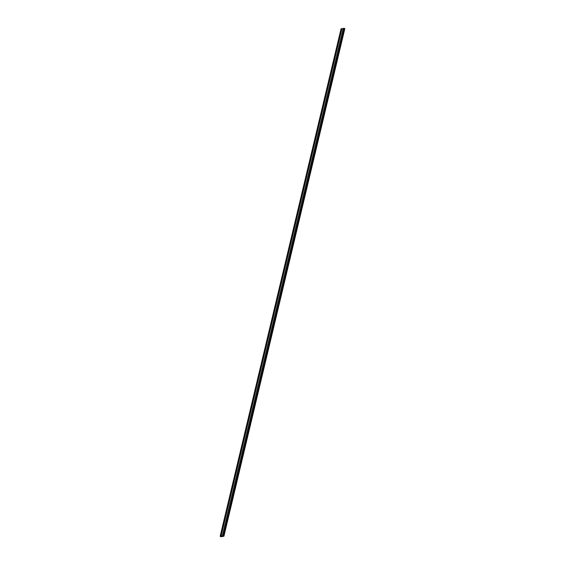 <?xml version="1.0" encoding="UTF-8"?>
<svg xmlns="http://www.w3.org/2000/svg" width="565" height="565" viewBox="0 0 565 565"><rect width="100%" height="100%" fill="white"/><g stroke="black" fill="none" stroke-linecap="round" stroke-linejoin="round"><path stroke-width="0.85" d="M223.917 536.213L221.092 536.75L220.159 536.326L222.787 535.825L223.917 536.213L344.841 28.631L344.177 28.377L223.253 535.952M341.14 30.355L340.681 30.446M340.737 32.05L340.278 32.134M340.335 33.738L339.876 33.829M339.932 35.433L339.473 35.517M339.53 37.121L339.071 37.212M339.127 38.816L338.661 38.9M338.725 40.503L338.258 40.595M338.322 42.198L337.856 42.283M337.919 43.893L337.453 43.978M337.517 45.581L337.051 45.673M337.114 47.276L336.648 47.361M336.705 48.964L336.246 49.056M336.302 50.659L335.843 50.744M335.9 52.347L335.44 52.439M335.497 54.042L335.038 54.127M335.094 55.73L334.635 55.822M334.692 57.425L334.233 57.517M334.289 59.12L333.83 59.205M333.887 60.808L333.428 60.9M333.484 62.503L333.018 62.588M333.082 64.191L332.615 64.283M332.679 65.886L332.213 65.971M332.277 67.574L331.81 67.666M331.874 69.269L331.408 69.361M331.471 70.964L331.005 71.049M331.062 72.652L330.603 72.744M330.659 74.347L330.2 74.432M330.257 76.035L329.798 76.127M329.854 77.73L329.395 77.815M329.452 79.418L328.992 79.51M329.049 81.113L328.59 81.198M328.646 82.808L328.187 82.893M328.244 84.496L327.778 84.588M327.841 86.191L327.375 86.276M327.439 87.879L326.973 87.971M327.036 89.574L326.57 89.658M326.634 91.262L326.167 91.353M326.231 92.957L325.765 93.041M325.828 94.645L325.362 94.736M325.419 96.34L324.96 96.431M325.016 98.035L324.557 98.119M324.614 99.722L324.155 99.814M280.275 285.834L279.816 285.925M279.873 287.529L279.414 287.613M279.47 289.216L279.011 289.308M279.068 290.911L278.609 290.996M278.665 292.599L278.206 292.691M278.263 294.294L277.803 294.386M277.86 295.989L277.394 296.074M277.457 297.677L276.991 297.769M277.055 299.372L276.589 299.457M276.652 301.06L276.186 301.152M276.25 302.755L275.784 302.84M275.847 304.443L275.381 304.535M275.445 306.138L274.978 306.223M275.035 307.833L274.576 307.918M274.632 309.521L274.173 309.613M274.23 311.216L273.771 311.301M273.827 312.904L273.368 312.996M273.425 314.599L272.966 314.684M273.022 316.287L272.563 316.379M272.62 317.982L272.161 318.067M272.217 319.67L271.751 319.762M271.814 321.365L271.348 321.457M271.412 323.06L270.946 323.145M271.009 324.748L270.543 324.84M270.607 326.443L270.141 326.528M270.204 328.131L269.738 328.223M269.802 329.826L269.336 329.911M269.392 331.514L268.933 331.606M268.989 333.209L268.53 333.294M268.587 334.904L268.128 334.989M268.184 336.592L267.725 336.684M267.782 338.287L267.323 338.371M267.379 339.975L266.92 340.066M266.977 341.67L266.518 341.754M266.574 343.358L266.108 343.449M266.172 345.053L265.705 345.137M265.769 346.74L265.303 346.832M265.366 348.436L264.9 348.527M264.964 350.131L264.498 350.215M264.561 351.818L264.095 351.91M264.159 353.513L263.693 353.598M263.749 355.201L263.29 355.293M263.346 356.896L262.887 356.981M262.944 358.584L262.485 358.676M262.541 360.279L262.082 360.371M262.139 361.974L261.68 362.059M261.736 363.662L261.277 363.754M261.334 365.357L260.875 365.442M260.931 367.045L260.465 367.137M260.529 368.74L260.062 368.825M260.126 370.428L259.66 370.52M259.723 372.123L259.257 372.208M259.321 373.818L258.855 373.903M258.918 375.506L258.452 375.598M258.509 377.201L258.05 377.286M258.106 378.889L257.647 378.981M257.704 380.584L257.245 380.669M257.301 382.272L256.842 382.364M256.898 383.967L256.439 384.052M256.496 385.655L256.037 385.747M256.093 387.35L255.634 387.442M255.691 389.045L255.232 389.13M255.288 390.733L254.822 390.825M254.886 392.428L254.42 392.513M254.483 394.116L254.017 394.208M254.081 395.811L253.614 395.895M253.678 397.499L253.212 397.591M253.275 399.194L252.809 399.278M252.866 400.889L252.407 400.973M252.463 402.577L252.004 402.668M252.061 404.272L251.602 404.356M251.658 405.96L251.199 406.051M251.256 407.655L250.796 407.739M250.853 409.343L250.394 409.434M250.45 411.038L249.991 411.122M250.048 412.725L249.582 412.817M249.645 414.42L249.179 414.512M249.243 416.115L248.777 416.2M248.84 417.803L248.374 417.895M248.438 419.498L247.971 419.583M248.035 421.186L247.569 421.278M247.632 422.881L247.166 422.966M247.223 424.569L246.764 424.661M246.82 426.264L246.361 426.349M246.418 427.959L245.959 428.044M246.015 429.647L245.556 429.739M245.613 431.342L245.154 431.427M245.21 433.03L244.751 433.122M244.807 434.725L244.348 434.81M244.405 436.413L243.939 436.505M244.002 438.108L243.536 438.193M243.6 439.796L243.134 439.888M243.197 441.491L242.731 441.583M242.795 443.186L242.329 443.271M242.392 444.874L241.926 444.966M241.989 446.569L241.523 446.654M241.58 448.257L241.121 448.349M241.177 449.952L240.718 450.037M240.775 451.64L240.316 451.732M240.372 453.335L239.913 453.427M239.97 455.03L239.511 455.115M239.567 456.718L239.108 456.81M239.165 458.413L238.705 458.498M238.762 460.101L238.296 460.193M238.359 461.796L237.893 461.88M237.957 463.484L237.491 463.575M237.554 465.179L237.088 465.263M237.152 466.874L236.686 466.958M236.749 468.562L236.283 468.653M236.347 470.257L235.88 470.341M235.937 471.945L235.478 472.036M235.534 473.639L235.075 473.724M235.132 475.327L234.673 475.419M234.729 477.022L234.27 477.107M234.327 478.71L233.868 478.802M233.924 480.405L233.465 480.497M233.522 482.1L233.063 482.185M233.119 483.788L232.653 483.88M232.716 485.483L232.25 485.568M232.314 487.171L231.848 487.263M231.911 488.866L231.445 488.951M231.509 490.554L231.043 490.646M231.106 492.249L230.64 492.334M230.704 493.944L230.238 494.029M230.294 495.632L229.835 495.724M229.891 497.327L229.432 497.412M229.489 499.015L229.03 499.107M229.086 500.71L228.627 500.795M285.516 263.841L285.057 263.926M285.113 265.529L284.654 265.621M284.711 267.224L284.252 267.309M284.308 268.919L283.849 269.004M283.905 270.607L283.446 270.699M283.503 272.302L283.037 272.387M283.1 273.99L282.634 274.082M282.698 275.685L282.232 275.769M222.236 529.469L221.777 529.56M221.833 531.164L221.367 531.248M221.431 532.859L220.964 532.943M221.028 534.547L220.562 534.638M281.49 280.756L281.024 280.847M281.893 279.068L281.427 279.152M282.295 277.373L281.829 277.464M222.638 527.781L222.179 527.865M223.041 526.086L222.582 526.177M223.443 524.398L222.984 524.482M223.846 522.703L223.387 522.795M224.249 521.015L223.789 521.1M224.651 519.32L224.192 519.412M225.061 517.625L224.595 517.717M225.463 515.937L224.997 516.022M225.866 514.242L225.4 514.334M226.268 512.554L225.802 512.639M226.671 510.859L226.205 510.951M227.073 509.171L226.607 509.256M227.476 507.476L227.01 507.568M227.879 505.781L227.42 505.873M228.281 504.093L227.822 504.178M228.684 502.398L228.225 502.49M285.918 262.146L285.459 262.238M286.321 260.458L285.862 260.543M286.73 258.763L286.264 258.855M287.133 257.075L286.667 257.16M287.536 255.38L287.069 255.472M287.938 253.685L287.472 253.777M288.341 251.997L287.875 252.082M288.743 250.302L288.277 250.394M289.146 248.614L288.68 248.699M289.548 246.919L289.089 247.011M289.951 245.231L289.492 245.316M290.353 243.536L289.894 243.628M290.756 241.848L290.297 241.933M291.159 240.153L290.7 240.238M291.561 238.458L291.102 238.55M291.964 236.77L291.505 236.855M292.373 235.075L291.907 235.167M292.776 233.387L292.31 233.472M293.179 231.692L292.712 231.784M293.581 230.004L293.115 230.089M293.984 228.309L293.518 228.401M294.386 226.614L293.92 226.706M294.789 224.927L294.33 225.011M295.191 223.232L294.732 223.323M295.594 221.544L295.135 221.628M295.996 219.849L295.537 219.94M296.399 218.161L295.94 218.245M296.802 216.466L296.343 216.557M297.204 214.771L296.745 214.862M297.607 213.083L297.148 213.167M298.016 211.388L297.55 211.48M298.419 209.7L297.953 209.785M298.821 208.005L298.355 208.097M299.224 206.317L298.758 206.402M299.627 204.622L299.16 204.714M300.029 202.934L299.563 203.019M300.432 201.239L299.973 201.331M300.834 199.544L300.375 199.636M301.237 197.856L300.778 197.941M301.639 196.161L301.18 196.253M302.042 194.473L301.583 194.558M302.445 192.778L301.985 192.87M302.847 191.09L302.388 191.175M303.257 189.395L302.791 189.487M303.659 187.7L303.193 187.792M304.062 186.012L303.596 186.097M304.464 184.317L303.998 184.409M304.867 182.629L304.401 182.714M305.27 180.934L304.803 181.026M305.672 179.246L305.206 179.331M306.075 177.551L305.616 177.643M306.477 175.863L306.018 175.948M306.88 174.168L306.421 174.253M307.282 172.473L306.823 172.565M307.685 170.785L307.226 170.87M308.087 169.09L307.628 169.182M308.49 167.402L308.031 167.487M308.9 165.707L308.434 165.799M309.302 164.02L308.836 164.104M309.705 162.325L309.239 162.416M310.107 160.63L309.641 160.721M310.51 158.942L310.044 159.026M310.912 157.247L310.446 157.338M311.315 155.559L310.849 155.643M311.718 153.864L311.259 153.955M312.12 152.176L311.661 152.26M312.523 150.481L312.064 150.572M312.925 148.793L312.466 148.878M313.328 147.098L312.869 147.183M313.73 145.403L313.271 145.495M314.133 143.715L313.674 143.8M314.543 142.02L314.076 142.112M314.945 140.332L314.479 140.417M315.348 138.637L314.882 138.729M315.75 136.949L315.284 137.034M316.153 135.254L315.687 135.346M316.555 133.559L316.089 133.651M316.958 131.871L316.492 131.956M317.361 130.176L316.901 130.268M317.763 128.488L317.304 128.573M318.166 126.793L317.707 126.885M318.568 125.105L318.109 125.19M318.971 123.41L318.512 123.502M319.373 121.715L318.914 121.807M319.776 120.027L319.317 120.112M320.186 118.332L319.719 118.424M320.588 116.644L320.122 116.729M320.991 114.949L320.524 115.041M321.393 113.261L320.927 113.346M321.796 111.566L321.33 111.658M322.198 109.878L321.732 109.963M322.601 108.183L322.135 108.268M323.003 106.488L322.544 106.58M323.406 104.8L322.947 104.885M323.809 103.105L323.349 103.197M324.211 101.418L323.752 101.502M280.678 284.146L280.219 284.23M281.088 282.451L280.621 282.542M221.014 536.333L341.938 28.759L341.083 28.751M220.159 536.326L220.625 536.241L220.159 536.326M341.938 28.759L343.174 28.525L342.884 29.747M343.301 29.945L342.842 30.03M342.899 31.633L342.439 31.725M342.496 33.328L342.037 33.413M342.093 35.016L341.634 35.108M341.691 36.711L341.225 36.796M341.288 38.399L340.822 38.491M340.886 40.094L340.42 40.179M340.483 41.789L340.017 41.874M340.081 43.477L339.614 43.569M339.678 45.172L339.212 45.257M339.275 46.86L338.809 46.952M338.866 48.555L338.407 48.639M338.463 50.243L338.004 50.334M338.061 51.938L337.602 52.022M337.658 53.626L337.199 53.717M337.256 55.321L336.797 55.412M336.853 57.016L336.394 57.1M336.45 58.704L335.991 58.795M336.048 60.398L335.582 60.483M335.645 62.086L335.179 62.178M335.243 63.781L334.777 63.866M334.84 65.469L334.374 65.561M334.438 67.164L333.971 67.249M334.035 68.859L333.569 68.944M333.625 70.547L333.166 70.639M333.223 72.242L332.764 72.327M332.82 73.93L332.361 74.022M332.418 75.625L331.959 75.71M332.015 77.313L331.556 77.405M331.613 79.008L331.154 79.093M331.21 80.696L330.751 80.788M330.808 82.391L330.348 82.483M330.405 84.086L329.939 84.171M330.002 85.774L329.536 85.866M329.6 87.469L329.134 87.554M329.197 89.157L328.731 89.249M328.795 90.852L328.329 90.937M328.392 92.54L327.926 92.632M327.983 94.235L327.523 94.327M327.58 95.93L327.121 96.015M327.177 97.618L326.718 97.71M326.775 99.313L326.316 99.398M282.436 285.424L281.977 285.509M282.034 287.112L281.575 287.204M281.631 288.807L281.172 288.892M281.229 290.495L280.77 290.587M280.826 292.19L280.367 292.274M280.424 293.885L279.957 293.97M280.021 295.573L279.555 295.665M279.619 297.268L279.152 297.352M279.216 298.956L278.75 299.047M278.813 300.651L278.347 300.735M278.411 302.339L277.945 302.43M278.008 304.034L277.542 304.118M277.599 305.721L277.14 305.813M277.196 307.416L276.737 307.508M276.794 309.112L276.334 309.196M276.391 310.799L275.932 310.891M275.988 312.494L275.529 312.579M275.586 314.182L275.127 314.274M275.183 315.877L274.724 315.962M274.781 317.565L274.315 317.657M274.378 319.26L273.912 319.352M273.976 320.955L273.509 321.04M273.573 322.643L273.107 322.735M273.17 324.338L272.704 324.423M272.768 326.026L272.302 326.118M272.365 327.721L271.899 327.806M271.956 329.409L271.497 329.501M271.553 331.104L271.094 331.189M271.151 332.792L270.692 332.884M270.748 334.487L270.289 334.579M270.345 336.182L269.886 336.267M269.943 337.87L269.484 337.962M269.54 339.565L269.081 339.65M269.138 341.253L268.672 341.345M268.735 342.948L268.269 343.033M268.333 344.636L267.866 344.728M267.93 346.331L267.464 346.423M267.528 348.026L267.061 348.111M267.125 349.714L266.659 349.806M266.722 351.409L266.256 351.494M266.313 353.097L265.854 353.189M265.91 354.792L265.451 354.877M265.508 356.48L265.049 356.572M265.105 358.175L264.646 358.259M264.703 359.87L264.243 359.954M264.3 361.558L263.841 361.649M263.897 363.253L263.438 363.337M263.495 364.941L263.029 365.032M263.092 366.636L262.626 366.72M262.69 368.324L262.224 368.415M262.287 370.019L261.821 370.103M261.885 371.706L261.418 371.798M261.482 373.401L261.016 373.493M261.079 375.096L260.613 375.181M260.67 376.784L260.211 376.876M260.267 378.479L259.808 378.564M259.865 380.167L259.406 380.259M259.462 381.862L259.003 381.947M259.06 383.55L258.601 383.642M258.657 385.245L258.198 385.33M258.254 386.94L257.795 387.025M257.852 388.628L257.386 388.72M257.449 390.323L256.983 390.408M257.047 392.011L256.581 392.103M256.644 393.706L256.178 393.791M256.242 395.394L255.776 395.486M255.839 397.089L255.373 397.174M255.429 398.777L254.97 398.869M255.027 400.472L254.568 400.564M254.624 402.167L254.165 402.252M254.222 403.855L253.763 403.947M253.819 405.55L253.36 405.635M253.417 407.238L252.958 407.33M253.014 408.933L252.555 409.018M252.612 410.621L252.152 410.713M252.209 412.316L251.743 412.408M251.806 414.011L251.34 414.096M251.404 415.699L250.938 415.791M251.001 417.394L250.535 417.479M250.599 419.082L250.133 419.173M250.196 420.777L249.73 420.861M249.787 422.465L249.327 422.556M249.384 424.16L248.925 424.244M248.981 425.855L248.522 425.939M248.579 427.543L248.12 427.634M248.176 429.238L247.717 429.322M247.774 430.925L247.315 431.017M247.371 432.62L246.912 432.705M246.969 434.308L246.502 434.4M246.566 436.003L246.1 436.088M246.163 437.691L245.697 437.783M245.761 439.386L245.295 439.478M245.358 441.081L244.892 441.166M244.956 442.769L244.49 442.861M244.553 444.464L244.087 444.549M244.144 446.152L243.685 446.244M243.741 447.847L243.282 447.932M243.338 449.535L242.879 449.627M242.936 451.23L242.477 451.315M242.533 452.925L242.074 453.01M242.131 454.613L241.672 454.705M241.728 456.308L241.269 456.393M241.326 457.996L240.86 458.088M240.923 459.691L240.457 459.776M240.521 461.379L240.054 461.471M240.118 463.074L239.652 463.159M239.715 464.762L239.249 464.854M239.313 466.457L238.847 466.549M238.91 468.152L238.444 468.237M238.501 469.84L238.042 469.932M238.098 471.535L237.639 471.62M237.696 473.223L237.236 473.315M237.293 474.918L236.834 475.003M236.89 476.606L236.431 476.698M236.488 478.301L236.029 478.393M236.085 479.996L235.626 480.081M235.683 481.684L235.217 481.776M235.28 483.379L234.814 483.463M234.878 485.067L234.411 485.158M234.475 486.762L234.009 486.846M234.072 488.45L233.606 488.541M233.67 490.145L233.204 490.229M233.267 491.833L232.801 491.924M232.858 493.527L232.399 493.619M232.455 495.223L231.996 495.307M232.053 496.91L231.594 497.002M231.65 498.605L231.191 498.69M231.247 500.293L230.788 500.385M287.677 263.424L287.218 263.516M287.274 265.119L286.815 265.204M286.872 266.814L286.413 266.899M286.469 268.502L286.01 268.594M286.067 270.197L285.6 270.282M285.664 271.885L285.198 271.977M285.261 273.58L284.795 273.665M284.859 275.268L284.393 275.36M224.397 529.059L223.931 529.144M223.994 530.747L223.528 530.839M223.592 532.442L223.126 532.534M223.189 534.137L222.723 534.222M283.651 280.346L283.185 280.438M284.054 278.651L283.588 278.743M284.456 276.963L283.99 277.048M224.799 527.364L224.34 527.456M225.202 525.676L224.743 525.761M225.605 523.981L225.145 524.073M226.007 522.293L225.548 522.378M226.41 520.598L225.951 520.69M226.812 518.91L226.353 518.995M227.215 517.215L226.756 517.3M227.624 515.52L227.158 515.612M228.027 513.832L227.561 513.917M228.43 512.137L227.963 512.229M228.832 510.449L228.366 510.534M229.235 508.754L228.769 508.846M229.637 507.066L229.171 507.151M230.04 505.371L229.574 505.463M230.442 503.676L229.983 503.768M230.845 501.988L230.386 502.073M288.079 261.736L287.62 261.821M288.482 260.041L288.023 260.133M288.885 258.353L288.425 258.438M289.294 256.658L288.828 256.75M289.697 254.97L289.231 255.055M290.099 253.275L289.633 253.367M290.502 251.58L290.036 251.672M290.904 249.892L290.438 249.977M291.307 248.197L290.841 248.289M291.71 246.51L291.25 246.594M292.112 244.815L291.653 244.906M292.515 243.127L292.056 243.211M292.917 241.432L292.458 241.523M293.32 239.737L292.861 239.828M293.722 238.049L293.263 238.133M294.125 236.354L293.666 236.445M294.527 234.666L294.068 234.75M294.937 232.971L294.471 233.063M295.34 231.283L294.873 231.368M295.742 229.588L295.276 229.68M296.145 227.9L295.679 227.985M296.547 226.205L296.081 226.29M296.95 224.51L296.484 224.602M297.352 222.822L296.893 222.907M297.755 221.127L297.296 221.219M298.158 219.439L297.699 219.524M298.56 217.744L298.101 217.836M298.963 216.056L298.504 216.141M299.365 214.361L298.906 214.453M299.768 212.666L299.309 212.758M300.177 210.978L299.711 211.063M300.58 209.283L300.114 209.375M300.983 207.595L300.516 207.68M301.385 205.9L300.919 205.992M301.788 204.212L301.322 204.297M302.19 202.517L301.724 202.609M302.593 200.829L302.127 200.914M302.995 199.134L302.536 199.219M303.398 197.439L302.939 197.531M303.801 195.751L303.341 195.836M304.203 194.056L303.744 194.148M304.606 192.368L304.147 192.453M305.008 190.673L304.549 190.765M305.411 188.985L304.952 189.07M305.82 187.29L305.354 187.382M306.223 185.595L305.757 185.687M306.626 183.907L306.159 183.992M307.028 182.213L306.562 182.304M307.431 180.525L306.964 180.609M307.833 178.83L307.367 178.921M308.236 177.142L307.77 177.226M308.638 175.447L308.179 175.538M309.041 173.752L308.582 173.843M309.443 172.064L308.984 172.148M309.846 170.369L309.387 170.461M310.249 168.681L309.79 168.766M310.651 166.986L310.192 167.078M311.054 165.298L310.595 165.383M311.463 163.603L310.997 163.695M311.866 161.915L311.4 162M312.268 160.22L311.802 160.305M312.671 158.525L312.205 158.617M313.074 156.837L312.607 156.922M313.476 155.142L313.01 155.234M313.879 153.454L313.413 153.539M314.281 151.759L313.822 151.851M314.684 150.071L314.225 150.156M315.086 148.376L314.627 148.468M315.489 146.681L315.03 146.773M315.892 144.993L315.432 145.078M316.294 143.298L315.835 143.39M316.697 141.61L316.238 141.695M317.106 139.915L316.64 140.007M317.509 138.227L317.043 138.312M317.911 136.532L317.445 136.624M318.314 134.844L317.848 134.929M318.716 133.149L318.25 133.234M319.119 131.454L318.653 131.546M319.522 129.766L319.055 129.851M319.924 128.071L319.465 128.163M320.327 126.383L319.868 126.468M320.729 124.688L320.27 124.78M321.132 123.001L320.673 123.085M321.534 121.305L321.075 121.397M321.937 119.611L321.478 119.702M322.34 117.923L321.881 118.007M322.749 116.228L322.283 116.319M323.152 114.54L322.686 114.624M323.554 112.845L323.088 112.936M323.957 111.157L323.491 111.241M324.359 109.462L323.893 109.554M324.762 107.774L324.296 107.859M325.165 106.079L324.698 106.163M325.567 104.384L325.108 104.476M325.97 102.696L325.511 102.781M326.372 101.001L325.913 101.093M282.839 283.729L282.38 283.821M283.242 282.041L282.783 282.126M344.177 28.377L343.245 28.342M222.32 535.917L222.787 535.825L222.32 535.917M341.013 28.942L340.723 30.164M340.61 30.63L340.321 31.852M340.208 32.325L339.918 33.547M339.805 34.02L339.516 35.242M339.403 35.708L339.113 36.93M339 37.403L338.71 38.625M338.597 39.091L338.308 40.313M338.195 40.786L337.905 42.008M337.792 42.474L337.496 43.696M337.39 44.169L337.093 45.391M336.987 45.857L336.691 47.079M336.578 47.552L336.288 48.774M336.175 49.247L335.885 50.469M335.772 50.935L335.483 52.157M335.37 52.63L335.08 53.852M334.967 54.318L334.678 55.54M334.565 56.013L334.275 57.235M334.162 57.701L333.873 58.922M333.76 59.396L333.47 60.617M333.357 61.091L333.068 62.312M332.954 62.779L332.665 64M332.552 64.474L332.262 65.695M332.149 66.162L331.853 67.383M331.747 67.856L331.45 69.078M331.344 69.544L331.048 70.766M330.935 71.239L330.645 72.461M330.532 72.927L330.243 74.149M330.13 74.622L329.84 75.844M329.727 76.317L329.437 77.539M329.324 78.005L329.035 79.227M328.922 79.7L328.632 80.922M328.519 81.388L328.23 82.61M328.117 83.083L327.827 84.305M327.714 84.771L327.425 85.993M327.312 86.466L327.022 87.688M326.909 88.161L326.619 89.383M326.506 89.849L326.21 91.071M326.104 91.544L325.807 92.766M325.701 93.232L325.405 94.454M325.292 94.927L325.002 96.149M324.889 96.615L324.6 97.837M324.487 98.31L324.197 99.532M324.084 100.005L323.794 101.227M323.681 101.693L323.392 102.915M323.279 103.388L322.989 104.61M322.876 105.076L322.587 106.298M322.474 106.771L322.184 107.993M322.071 108.459L321.782 109.681M321.669 110.154L321.379 111.376M321.266 111.842L320.977 113.064M320.863 113.537L320.567 114.759M320.461 115.232L320.164 116.454M320.058 116.92L319.762 118.142M319.649 118.615L319.359 119.837M319.246 120.303L318.957 121.524M318.844 121.998L318.554 123.219M318.441 123.686L318.152 124.907M318.038 125.381L317.749 126.602M317.636 127.076L317.346 128.297M317.233 128.763L316.944 129.985M316.831 130.459L316.541 131.68M316.428 132.146L316.139 133.368M316.026 133.841L315.736 135.063M315.623 135.529L315.334 136.751M315.221 137.224L314.924 138.446M314.818 138.912L314.521 140.134M314.415 140.607L314.119 141.829M314.006 142.302L313.716 143.524M313.603 143.99L313.314 145.212M313.201 145.685L312.911 146.907M312.798 147.373L312.509 148.595M312.396 149.068L312.106 150.29M311.993 150.756L311.703 151.978M311.59 152.451L311.301 153.673M311.188 154.146L310.898 155.368M310.785 155.834L310.496 157.056M310.383 157.529L310.093 158.751M309.98 159.217L309.691 160.439M309.578 160.912L309.281 162.134M309.175 162.6L308.878 163.822M308.765 164.295L308.476 165.517M308.363 165.99L308.073 167.212M307.96 167.678L307.671 168.9M307.558 169.373L307.268 170.595M307.155 171.061L306.866 172.283M306.753 172.756L306.463 173.978M306.35 174.444L306.061 175.666M305.947 176.139L305.658 177.361M305.545 177.827L305.255 179.049M305.142 179.522L304.853 180.744M304.74 181.217L304.45 182.439M304.337 182.905L304.041 184.126M303.935 184.6L303.638 185.821M303.532 186.288L303.236 187.509M303.123 187.983L302.833 189.204M302.72 189.671L302.43 190.892M302.317 191.365L302.028 192.587M301.915 193.061L301.625 194.282M301.512 194.748L301.223 195.97M301.11 196.443L300.82 197.665M300.707 198.131L300.418 199.353M300.305 199.826L300.015 201.048M299.902 201.514L299.612 202.736M299.499 203.209L299.21 204.431M299.097 204.897L298.807 206.119M298.694 206.592L298.398 207.814M298.292 208.287L297.995 209.509M297.889 209.975L297.593 211.197M297.48 211.67L297.19 212.892M297.077 213.358L296.787 214.58M296.674 215.053L296.385 216.275M296.272 216.741L295.982 217.963M295.869 218.436L295.58 219.658M295.467 220.131L295.177 221.353M295.064 221.819L294.775 223.041M294.662 223.514L294.372 224.736M294.259 225.202L293.97 226.424M293.856 226.897L293.567 228.119M293.454 228.585L293.164 229.807M293.051 230.28L292.755 231.502M292.649 231.975L292.352 233.19M292.246 233.663L291.95 234.885M291.837 235.358L291.547 236.58M291.434 237.046L291.145 238.268M291.031 238.741L290.742 239.963M290.629 240.429L290.339 241.651M290.226 242.124L289.937 243.346M289.824 243.812L289.534 245.033M289.421 245.507L289.132 246.728M289.019 247.202L288.729 248.423M288.616 248.89L288.327 250.111M288.214 250.585L287.924 251.806M287.811 252.273L287.521 253.494M287.408 253.968L287.112 255.189M287.006 255.655L286.709 256.877M286.603 257.35L286.307 258.572M286.194 259.045L285.904 260.267M285.791 260.733L285.502 261.955M285.389 262.428L285.099 263.65M284.986 264.116L284.696 265.338M284.583 265.811L284.294 267.033M284.181 267.499L283.891 268.721M283.778 269.194L283.489 270.416M283.376 270.882L283.086 272.104M282.973 272.577L282.684 273.799M282.571 274.272L282.281 275.494M282.168 275.96L281.879 277.182M281.766 277.655L281.469 278.877M281.363 279.343L281.066 280.565M280.96 281.038L280.664 282.26M280.551 282.726L280.261 283.948M280.148 284.421L279.859 285.643M279.746 286.116L279.456 287.338M279.343 287.804L279.054 289.026M278.94 289.499L278.651 290.721M278.538 291.187L278.248 292.409M278.135 292.882L277.846 294.104M277.733 294.57L277.443 295.792M277.33 296.265L277.041 297.487M276.928 297.953L276.638 299.175M276.525 299.648L276.236 300.87M276.123 301.343L275.826 302.565M275.72 303.031L275.423 304.253M275.317 304.726L275.021 305.947M274.908 306.414L274.618 307.635M274.505 308.109L274.216 309.33M274.103 309.797L273.813 311.018M273.7 311.492L273.411 312.713M273.298 313.187L273.008 314.408M272.895 314.875L272.605 316.096M272.492 316.57L272.203 317.791M272.09 318.257L271.8 319.479M271.687 319.952L271.398 321.174M271.285 321.64L270.995 322.862M270.882 323.335L270.593 324.557M270.48 325.03L270.183 326.252M270.077 326.718L269.78 327.94M269.667 328.413L269.378 329.635M269.265 330.101L268.975 331.323M268.862 331.796L268.573 333.018M268.46 333.484L268.17 334.706M268.057 335.179L267.768 336.401M267.655 336.867L267.365 338.089M267.252 338.562L266.963 339.784M266.849 340.257L266.56 341.479M266.447 341.945L266.157 343.167M266.044 343.64L265.755 344.862M265.642 345.328L265.352 346.55M265.239 347.023L264.943 348.245M264.837 348.711L264.54 349.933M264.434 350.406L264.137 351.628M264.024 352.101L263.735 353.323M263.622 353.789L263.332 355.011M263.219 355.484L262.93 356.706M262.817 357.172L262.527 358.394M262.414 358.867L262.125 360.089M262.012 360.555L261.722 361.777M261.609 362.25L261.32 363.472M261.207 363.938L260.917 365.159M260.804 365.633L260.514 366.855M260.401 367.328L260.112 368.55M259.999 369.016L259.709 370.237M259.596 370.711L259.3 371.932M259.194 372.399L258.897 373.62M258.791 374.094L258.495 375.315M258.382 375.782L258.092 377.003M257.979 377.477L257.689 378.698M257.576 379.172L257.287 380.393M257.174 380.859L256.884 382.081M256.771 382.554L256.482 383.776M256.369 384.242L256.079 385.464M255.966 385.937L255.677 387.159M255.564 387.625L255.274 388.847M255.161 389.32L254.872 390.542M254.759 391.015L254.469 392.23M254.356 392.703L254.066 393.925M253.953 394.398L253.657 395.62M253.551 396.086L253.254 397.308M253.148 397.781L252.852 399.003M252.739 399.469L252.449 400.691M252.336 401.164L252.047 402.386M251.934 402.852L251.644 404.074M251.531 404.547L251.241 405.769M251.128 406.242L250.839 407.464M250.726 407.93L250.436 409.152M250.323 409.625L250.034 410.847M249.921 411.313L249.631 412.535M249.518 413.008L249.229 414.23M249.116 414.696L248.826 415.918M248.713 416.391L248.423 417.613M248.31 418.086L248.014 419.308M247.908 419.774L247.611 420.996M247.505 421.469L247.209 422.691M247.096 423.157L246.806 424.379M246.693 424.852L246.404 426.074M246.291 426.54L246.001 427.762M245.888 428.235L245.598 429.457M245.485 429.923L245.196 431.144M245.083 431.618L244.793 432.839M244.68 433.313L244.391 434.534M244.278 435.001L243.988 436.222M243.875 436.696L243.586 437.917M243.473 438.384L243.183 439.605M243.07 440.079L242.781 441.3M242.668 441.766L242.371 442.988M242.265 443.461L241.968 444.683M241.862 445.156L241.566 446.378M241.453 446.844L241.163 448.066M241.05 448.539L240.761 449.761M240.648 450.227L240.358 451.449M240.245 451.922L239.956 453.144M239.843 453.61L239.553 454.832M239.44 455.305L239.15 456.527M239.037 456.993L238.748 458.215M238.635 458.688L238.345 459.91M238.232 460.383L237.943 461.605M237.83 462.071L237.54 463.293M237.427 463.766L237.138 464.988M237.025 465.454L236.728 466.676M236.622 467.149L236.325 468.371M236.219 468.837L235.923 470.059M235.81 470.532L235.52 471.754M235.407 472.227L235.118 473.449M235.005 473.915L234.715 475.137M234.602 475.61L234.313 476.832M234.2 477.298L233.91 478.52M233.797 478.993L233.507 480.215M233.394 480.681L233.105 481.903M232.992 482.376L232.702 483.598M232.589 484.071L232.3 485.293M232.187 485.759L231.897 486.981M231.784 487.454L231.495 488.676M231.382 489.142L231.085 490.364M230.979 490.837L230.682 492.059M230.569 492.525L230.28 493.746M230.167 494.22L229.877 495.441M229.764 495.908L229.475 497.129M229.362 497.603L229.072 498.824M228.959 499.298L228.67 500.519M228.557 500.986L228.267 502.207M228.154 502.681L227.864 503.902M227.752 504.368L227.462 505.59M227.349 506.063L227.059 507.285M226.946 507.751L226.657 508.973M226.544 509.446L226.254 510.668M226.141 511.141L225.845 512.363M225.739 512.829L225.442 514.051M225.336 514.524L225.04 515.746M224.927 516.212L224.637 517.434M224.524 517.907L224.234 519.129M224.121 519.595L223.832 520.817M223.719 521.29L223.429 522.512M223.316 522.978L223.027 524.2M222.914 524.673L222.624 525.895M222.511 526.368L222.222 527.59M222.109 528.056L221.819 529.278M221.706 529.751L221.416 530.973M221.303 531.439L221.014 532.661M220.901 533.134L220.611 534.356M220.498 534.822L220.202 536.044M342.771 30.22L342.482 31.442M342.369 31.908L342.079 33.13M341.966 33.603L341.677 34.825M341.564 35.298L341.274 36.52M341.161 36.986L340.872 38.208M340.759 38.681L340.469 39.903M340.356 40.369L340.059 41.591M339.953 42.064L339.657 43.286M339.551 43.752L339.254 44.974M339.141 45.447L338.852 46.669M338.739 47.142L338.449 48.364M338.336 48.83L338.047 50.052M337.934 50.525L337.644 51.747M337.531 52.213L337.241 53.435M337.128 53.908L336.839 55.13M336.726 55.596L336.436 56.818M336.323 57.291L336.034 58.513M335.921 58.986L335.631 60.208M335.518 60.674L335.229 61.896M335.116 62.369L334.826 63.591M334.713 64.057L334.416 65.279M334.311 65.752L334.014 66.974M333.908 67.44L333.611 68.662M333.498 69.135L333.209 70.357M333.096 70.823L332.806 72.045M332.693 72.518L332.404 73.74M332.291 74.213L332.001 75.435M331.888 75.901L331.599 77.123M331.486 77.596L331.196 78.817M331.083 79.284L330.793 80.505M330.68 80.979L330.391 82.2M330.278 82.667L329.988 83.888M329.875 84.362L329.586 85.583M329.473 86.057L329.183 87.278M329.07 87.745L328.774 88.966M328.668 89.44L328.371 90.661M328.265 91.127L327.968 92.349M327.855 92.822L327.566 94.044M327.453 94.51L327.163 95.732M327.05 96.205L326.761 97.427M326.648 97.893L326.358 99.115M326.245 99.588L325.956 100.81M325.843 101.283L325.553 102.505M325.44 102.971L325.15 104.193M325.037 104.666L324.748 105.888M324.635 106.354L324.345 107.576M324.232 108.049L323.943 109.271M323.83 109.737L323.54 110.959M323.427 111.432L323.131 112.654M323.025 113.127L322.728 114.349M322.622 114.815L322.325 116.037M322.212 116.51L321.923 117.732M321.81 118.198L321.52 119.42M321.407 119.893L321.118 121.115M321.005 121.581L320.715 122.803M320.602 123.276L320.313 124.498M320.2 124.971L319.91 126.186M319.797 126.659L319.507 127.881M319.395 128.354L319.105 129.576M318.992 130.042L318.702 131.264M318.589 131.737L318.3 132.959M318.187 133.425L317.897 134.647M317.784 135.12L317.488 136.342M317.382 136.808L317.085 138.03M316.979 138.503L316.683 139.725M316.57 140.198L316.28 141.42M316.167 141.886L315.877 143.107M315.764 143.581L315.475 144.802M315.362 145.269L315.072 146.49M314.959 146.964L314.67 148.185M314.557 148.651L314.267 149.873M314.154 150.347L313.865 151.568M313.752 152.042L313.462 153.263M313.349 153.729L313.059 154.951M312.946 155.424L312.657 156.646M312.544 157.112L312.254 158.334M312.141 158.807L311.845 160.029M311.739 160.495L311.442 161.717M311.336 162.19L311.04 163.412M310.927 163.878L310.637 165.1M310.524 165.573L310.234 166.795M310.121 167.268L309.832 168.49M309.719 168.956L309.429 170.178M309.316 170.651L309.027 171.873M308.914 172.339L308.624 173.561M308.511 174.034L308.222 175.256M308.109 175.722L307.819 176.944M307.706 177.417L307.416 178.639M307.304 179.112L307.014 180.334M306.901 180.8L306.604 182.022M306.498 182.495L306.202 183.717M306.096 184.183L305.799 185.405M305.686 185.878L305.397 187.1M305.284 187.566L304.994 188.788M304.881 189.261L304.591 190.483M304.478 190.949L304.189 192.171M304.076 192.644L303.786 193.866M303.673 194.339L303.384 195.561M303.271 196.027L302.981 197.249M302.868 197.722L302.579 198.944M302.466 199.41L302.176 200.631M302.063 201.105L301.774 202.327M301.661 202.793L301.371 204.014M301.258 204.488L300.961 205.709M300.855 206.183L300.559 207.404M300.453 207.871L300.156 209.092M300.043 209.566L299.754 210.787M299.641 211.254L299.351 212.475M299.238 212.948L298.949 214.17M298.836 214.636L298.546 215.858M298.433 216.331L298.143 217.553M298.03 218.026L297.741 219.248M297.628 219.714L297.338 220.936M297.225 221.409L296.936 222.631M296.823 223.097L296.533 224.319M296.42 224.792L296.131 226.014M296.018 226.48L295.728 227.702M295.615 228.175L295.318 229.397M295.213 229.863L294.916 231.085M294.81 231.558L294.513 232.78M294.4 233.253L294.111 234.475M293.998 234.941L293.708 236.163M293.595 236.636L293.306 237.858M293.193 238.324L292.903 239.546M292.79 240.019L292.501 241.241M292.388 241.707L292.098 242.929M291.985 243.402L291.695 244.624M291.582 245.097L291.293 246.319M291.18 246.785L290.89 248.007M290.777 248.48L290.488 249.702M290.375 250.168L290.085 251.39M289.972 251.863L289.676 253.085M289.57 253.551L289.273 254.773M289.167 255.246L288.87 256.468M288.757 256.934L288.468 258.156M288.355 258.629L288.065 259.851M287.952 260.324L287.663 261.546M287.55 262.012L287.26 263.234M287.147 263.707L286.858 264.929M286.745 265.395L286.455 266.616M286.342 267.09L286.052 268.311M285.939 268.778L285.65 269.999M285.537 270.473L285.247 271.694M285.134 272.168L284.845 273.389M284.732 273.856L284.442 275.077M284.329 275.551L284.033 276.772M283.927 277.238L283.63 278.46M283.524 278.933L283.227 280.155M283.114 280.621L282.825 281.843M282.712 282.316L282.422 283.538M282.309 284.011L282.02 285.233M281.907 285.699L281.617 286.921M281.504 287.394L281.215 288.616M281.102 289.082L280.812 290.304M280.699 290.777L280.41 291.999M280.297 292.465L280.007 293.687M279.894 294.16L279.604 295.382M279.491 295.848L279.202 297.07M279.089 297.543L278.799 298.765M278.686 299.238L278.39 300.46M278.284 300.926L277.987 302.148M277.881 302.621L277.585 303.843M277.471 304.309L277.182 305.531M277.069 306.004L276.779 307.226M276.666 307.692L276.377 308.914M276.264 309.387L275.974 310.609M275.861 311.082L275.572 312.304M275.459 312.77L275.169 313.992M275.056 314.465L274.767 315.687M274.654 316.153L274.364 317.375M274.251 317.848L273.961 319.07M273.848 319.536L273.559 320.758M273.446 321.231L273.156 322.453M273.043 322.919L272.747 324.141M272.641 324.614L272.344 325.836M272.238 326.309L271.942 327.531M271.829 327.997L271.539 329.218M271.426 329.692L271.136 330.913M271.023 331.38L270.734 332.601M270.621 333.075L270.331 334.296M270.218 334.763L269.929 335.984M269.816 336.457L269.526 337.679M269.413 338.153L269.124 339.374M269.011 339.84L268.721 341.062M268.608 341.535L268.319 342.757M268.206 343.223L267.916 344.445M267.803 344.918L267.506 346.14M267.4 346.606L267.104 347.828M266.998 348.301L266.701 349.523M266.588 349.989L266.299 351.211M266.186 351.684L265.896 352.906M265.783 353.379L265.494 354.601M265.38 355.067L265.091 356.289M264.978 356.762L264.688 357.984M264.575 358.45L264.286 359.672M264.173 360.145L263.883 361.367M263.77 361.833L263.481 363.055M263.368 363.528L263.078 364.75M262.965 365.223L262.676 366.445M262.563 366.911L262.273 368.133M262.16 368.606L261.863 369.828M261.757 370.294L261.461 371.516M261.355 371.989L261.058 373.211M260.945 373.677L260.656 374.899M260.543 375.372L260.253 376.594M260.14 377.067L259.851 378.289M259.738 378.755L259.448 379.977M259.335 380.45L259.045 381.672M258.932 382.138L258.643 383.36M258.53 383.833L258.24 385.055M258.127 385.521L257.838 386.743M257.725 387.216L257.435 388.438M257.322 388.904L257.033 390.125M256.92 390.599L256.63 391.82M256.517 392.294L256.22 393.515M256.115 393.982L255.818 395.203M255.712 395.677L255.415 396.898M255.302 397.365L255.013 398.586M254.9 399.06L254.61 400.281M254.497 400.747L254.208 401.969M254.095 402.442L253.805 403.664M253.692 404.137L253.403 405.359M253.29 405.825L253 407.047M252.887 407.52L252.597 408.742M252.484 409.208L252.195 410.43M252.082 410.903L251.792 412.125M251.679 412.591L251.39 413.813M251.277 414.286L250.987 415.508M250.874 415.974L250.578 417.196M250.472 417.669L250.175 418.891M250.069 419.364L249.772 420.586M249.659 421.052L249.37 422.274M249.257 422.747L248.967 423.969M248.854 424.435L248.565 425.657M248.452 426.13L248.162 427.352M248.049 427.818L247.76 429.04M247.647 429.513L247.357 430.735M247.244 431.208L246.954 432.43M246.841 432.896L246.552 434.118M246.439 434.591L246.149 435.813M246.036 436.279L245.747 437.501M245.634 437.974L245.344 439.196M245.231 439.662L244.935 440.884M244.829 441.357L244.532 442.579M244.426 443.052L244.129 444.274M244.016 444.74L243.727 445.962M243.614 446.435L243.324 447.657M243.211 448.123L242.922 449.345M242.809 449.818L242.519 451.04M242.406 451.506L242.117 452.727M242.004 453.201L241.714 454.422M241.601 454.889L241.312 456.11M241.198 456.584L240.909 457.805M240.796 458.279L240.506 459.5M240.393 459.966L240.104 461.188M239.991 461.661L239.701 462.883M239.588 463.349L239.292 464.571M239.186 465.044L238.889 466.266M238.783 466.732L238.487 467.954M238.374 468.427L238.084 469.649M237.971 470.122L237.681 471.344M237.568 471.81L237.279 473.032M237.166 473.505L236.876 474.727M236.763 475.193L236.474 476.415M236.361 476.888L236.071 478.11M235.958 478.576L235.669 479.798M235.556 480.271L235.266 481.493M235.153 481.959L234.863 483.181M234.75 483.654L234.461 484.876M234.348 485.349L234.058 486.571M233.945 487.037L233.649 488.259M233.543 488.732L233.246 489.954M233.14 490.42L232.844 491.642M232.731 492.115L232.441 493.337M232.328 493.803L232.038 495.025M231.925 495.498L231.636 496.72M231.523 497.193L231.233 498.415M231.12 498.881L230.831 500.103M230.718 500.576L230.428 501.798M230.315 502.264L230.026 503.486M229.913 503.959L229.623 505.181M229.51 505.647L229.221 506.869M229.107 507.342L228.818 508.564M228.705 509.037L228.408 510.252M228.302 510.725L228.006 511.947M227.9 512.42L227.603 513.642M227.49 514.108L227.201 515.329M227.088 515.803L226.798 517.024M226.685 517.491L226.396 518.712M226.282 519.186L225.993 520.407M225.88 520.874L225.59 522.095M225.477 522.568L225.188 523.79M225.075 524.264L224.785 525.485M224.672 525.951L224.383 527.173M224.27 527.646L223.98 528.868M223.867 529.334L223.578 530.556M223.465 531.029L223.175 532.251M223.062 532.717L222.765 533.939M222.659 534.412L222.363 535.634"/></g></svg>
